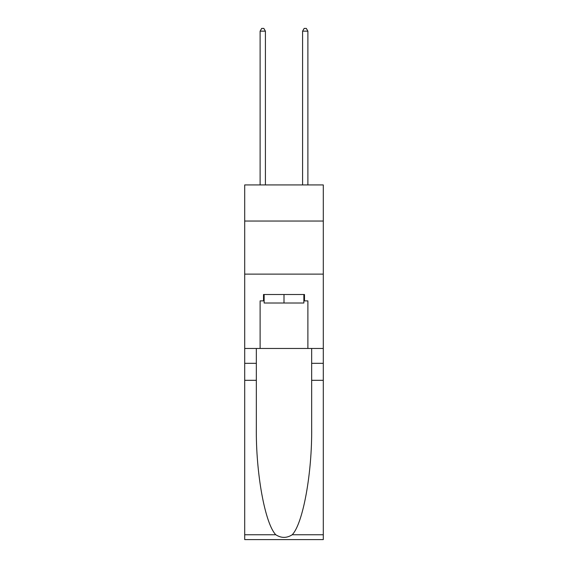 <?xml version="1.0" encoding="UTF-8"?>
<svg xmlns="http://www.w3.org/2000/svg" width="568" height="568" viewBox="0 0 568 568"><rect width="100%" height="100%" fill="white"/><g stroke="black" fill="none" stroke-linecap="round" stroke-linejoin="round"><path stroke-width="0.85" d="M323.291 221.03L323.291 184.927L244.709 184.927L244.709 221.03L323.291 221.03L323.291 348.461L307.891 348.461L307.891 300.884L304.498 300.884L304.498 294.515L263.502 294.515L263.502 300.884L264.141 300.884M244.709 380.311L256.338 380.311L256.338 427.668C255.77 472.931 264.958 523.497 275.785 534.758C281.259 538.251 286.733 538.251 292.215 534.758L323.291 534.758L323.291 539.6L244.709 539.6L244.709 221.03M303.859 294.515L303.859 303.007L264.141 303.007L264.141 294.515M284 294.515L284 303.007M292.215 534.758C303.042 523.497 312.23 472.931 311.662 427.668L311.662 348.461M311.662 380.311L323.291 380.311L323.291 348.461M256.338 348.461L256.338 380.311M323.291 534.758L323.291 380.311M244.709 348.461L260.108 348.461L260.108 300.884L263.502 300.884M244.709 274.124L323.291 274.124M260.108 348.461L307.891 348.461M303.859 300.884L304.498 300.884M265.419 184.927L265.419 31.162L260.108 31.162L260.108 184.927M260.108 31.162L261.699 28.4L263.822 28.4L265.419 31.162M307.891 184.927L307.891 31.162L302.581 31.162L302.581 184.927M302.581 31.162L304.178 28.4L306.301 28.4L307.891 31.162M311.662 363.321L323.291 363.321M256.338 363.321L244.709 363.321M244.709 534.758L275.785 534.758"/></g></svg>
